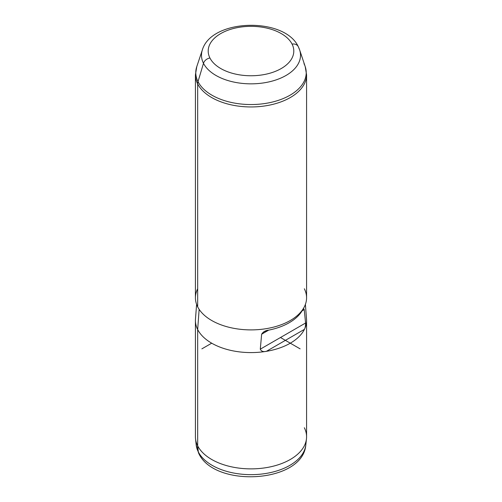 <?xml version="1.0" encoding="UTF-8"?>
<svg xmlns="http://www.w3.org/2000/svg" width="502" height="502" viewBox="0 0 502 502"><rect width="100%" height="100%" fill="white"/><g stroke="black" fill="none" stroke-linecap="round" stroke-linejoin="round"><path stroke-width="0.75" d="M306.471 438.767L305.812 444.91C302.938 483.181 214.542 488.157 198.748 453.406A6.946 5.44 -26.9 0 1 198.303 451.875A6.946 5.44 153.1 0 0 198.748 453.406L196.188 444.91A54.919 31.708 0 0 0 198.303 451.875A54.919 31.708 180 0 1 196.188 444.91L195.529 438.767A55.578 32.09 0 0 0 197.669 445.82L198.303 451.875A54.919 31.708 0 0 0 257.124 474.459A54.919 31.708 0 0 0 305.812 444.91A54.919 31.708 180 0 1 257.124 474.459A54.919 31.708 180 0 1 198.303 451.875L197.669 445.82L197.669 329.532A55.578 32.09 0 0 0 266.361 351.337A55.578 32.09 0 0 0 304.413 329.368A55.578 32.09 0 0 0 306.578 320.496L306.578 436.784A55.578 32.09 180 0 1 258.906 468.548A55.578 32.09 180 0 1 197.669 445.82A55.578 32.09 180 0 1 195.422 436.784L195.422 320.496A55.578 32.09 0 0 0 197.669 329.532L197.669 445.82A55.578 32.09 0 0 0 257.2 468.673A55.578 32.09 0 0 0 306.471 438.767A55.578 32.09 0 0 0 304.331 427.748M305.398 304.381L306.527 319.077A55.578 32.09 180 0 1 304.413 329.368C305.229 327.844 305.618 325.729 305.58 323.018L304.225 309.621C303.804 308.335 303.089 308.749 302.078 310.857A54.059 31.212 180 0 1 268.695 330.134C265.495 330.454 263.148 331.809 261.642 334.207L260.287 349.172C261.291 351.318 263.312 352.04 266.361 351.337A55.578 32.09 180 0 1 197.669 329.532L199.137 309.339L197.669 329.532A55.578 32.09 180 0 1 195.473 319.077L196.602 304.381M197.669 288.775A55.578 32.09 0 0 0 197.669 306.841A55.578 32.09 0 0 0 266.65 328.597A55.578 32.09 0 0 0 304.331 288.775M261.642 334.207L263.688 331.853L268.695 330.134L261.642 334.207L268.695 330.134A54.059 31.212 0 0 0 302.078 310.857L303.616 308.799L304.225 309.621L302.078 310.857L304.225 309.621L305.58 323.018L260.287 349.172L261.642 334.207M260.287 349.172L305.58 323.018C305.618 325.729 305.229 327.844 304.413 329.368L266.361 351.337C263.312 352.04 261.291 351.318 260.287 349.172M266.361 351.337L304.413 329.368A55.578 32.09 180 0 1 266.361 351.337M197.669 83.897A55.578 32.09 0 0 0 258.906 106.625A55.578 32.09 0 0 0 306.578 74.861A55.578 32.09 180 0 1 258.906 106.625A55.578 32.09 180 0 1 197.669 83.897L197.669 306.841L197.669 83.897A55.578 32.09 180 0 1 195.422 74.861A55.578 32.09 0 0 0 197.669 83.897A10.423 8.164 -26.9 0 1 198.008 81.638A10.423 8.164 153.1 0 0 197.669 83.897M305.222 66.622A55.226 31.883 180 0 1 264.021 103.644A55.226 31.883 180 0 1 198.008 81.638L203.492 63.302A49.51 28.589 0 0 0 262.671 83.037A49.51 28.589 0 0 0 299.619 49.842L305.222 66.622L306.578 74.861L306.578 297.805A55.578 32.09 180 0 1 258.906 329.569A55.578 32.09 180 0 1 197.669 306.841A55.578 32.09 180 0 1 195.422 297.805L195.422 74.861L196.778 66.622A55.226 31.883 0 0 0 198.008 81.638A55.226 31.883 0 0 0 264.021 103.644A55.226 31.883 0 0 0 305.222 66.622A55.226 31.883 0 0 0 303.992 63.685M209.93 58.006A42.802 24.711 180 0 1 238.952 27.34A42.802 24.711 180 0 1 292.07 44.094A42.802 24.711 180 0 1 263.048 74.76A42.802 24.711 180 0 1 209.93 58.006A6.946 5.44 153.1 0 0 203.492 63.302L198.008 81.638A55.226 31.883 180 0 1 196.778 66.622L202.381 49.842A49.51 28.589 0 0 0 203.492 63.302A49.51 28.589 180 0 1 202.381 49.842C211.606 18.568 284.565 16.88 298.263 46.617A6.946 5.44 153.1 0 0 292.07 44.094A42.802 24.711 0 0 0 238.952 27.34A42.802 24.711 0 0 0 209.93 58.006A42.802 24.711 0 0 0 263.048 74.76A42.802 24.711 0 0 0 292.07 44.094A6.946 5.44 -26.9 0 1 298.263 46.617A6.946 5.44 153.1 0 1 298.508 47.207A49.51 28.589 0 0 1 299.619 49.842A49.51 28.589 180 0 1 262.671 83.037A49.51 28.589 180 0 1 203.492 63.302A6.946 5.44 -26.9 0 1 209.93 58.006M211.7 343.186L201.873 348.859M280.474 337.513L300.127 348.859M299.619 49.842L298.263 46.617"/></g></svg>
